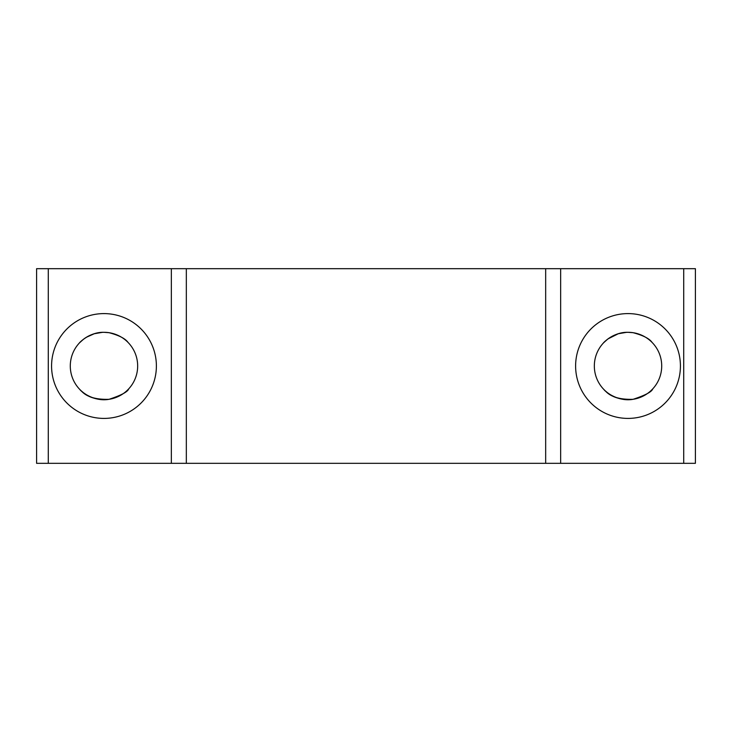 <?xml version="1.0" encoding="UTF-8"?>
<svg xmlns="http://www.w3.org/2000/svg" width="732" height="732" viewBox="0 0 732 732"><rect width="100%" height="100%" fill="white"/><g stroke="black" fill="none" stroke-linecap="round" stroke-linejoin="round"><path stroke-width="1.1" d="M603.863 389.479L605.263 390.842M605.3 390.879L607.45 392.681M607.533 392.745C613.453 397.897 621.999 400.084 633.18 399.288L637.755 398.254L645.578 394.749M633.043 399.315L628.001 399.69M618.266 398.245L614.066 396.662M610.461 394.749L607.542 392.755M108.986 332.685C119.032 335.348 125.373 338.587 127.999 342.384C125.373 338.587 119.032 335.348 108.986 332.685M109.031 332.694L103.981 332.31A33.69 33.69 0 0 1 133.151 382.845A33.69 33.69 0 0 1 74.801 382.845A33.69 33.69 0 0 1 103.981 332.31L109.031 332.694M86.403 337.26L94.236 333.755L89.313 335.668M83.466 339.282L79.788 342.549L83.457 339.282M79.276 343.098C79.422 342.549 89.954 331.834 103.981 332.31M79.486 342.869L83.292 339.41M83.988 338.879L86.385 337.269M94.236 333.746L102.343 332.355M79.779 389.442C82.231 392.81 95.197 401.969 109.16 399.288L113.716 398.254L121.53 394.749M126.737 390.842L128.155 389.461M128.686 388.902C127.798 391.812 121.256 395.28 109.059 399.306C95.819 399.699 86.55 396.89 81.252 390.87L83.402 392.681M79.815 389.479L81.225 390.842M86.413 394.749L83.503 392.755C89.405 397.897 97.96 400.084 109.132 399.288M108.995 399.315L103.953 399.69M94.218 398.245L90.018 396.662M603.314 343.098C603.461 342.549 613.992 331.834 628.019 332.31L626.208 332.365L628.019 332.31A33.69 33.69 0 0 1 657.199 382.845A33.69 33.69 0 0 1 598.849 382.845A33.69 33.69 0 0 1 628.019 332.31L633.079 332.694M633.034 332.685C643.08 335.348 649.421 338.587 652.047 342.384M608.036 338.879L618.275 333.755L613.315 335.695M607.706 339.126L603.836 342.549M48.275 463.319L36.6 463.319L36.6 268.681L48.275 268.681L48.275 463.319L171.352 463.319L171.352 268.681L48.275 268.681M683.725 268.681L683.725 463.319L695.4 463.319L695.4 268.681L171.352 268.681M103.981 313.598A52.402 52.402 0 0 1 149.365 392.206A52.402 52.402 0 0 1 58.597 392.206A52.402 52.402 0 0 1 103.981 313.598M186.331 268.681L186.331 463.319L171.352 463.319M545.669 268.681L545.669 463.319L186.331 463.319M560.648 268.681L560.648 463.319L545.669 463.319M628.019 313.598A52.402 52.402 0 0 1 673.403 392.206A52.402 52.402 0 0 1 582.635 392.206A52.402 52.402 0 0 1 628.019 313.598M683.725 463.319L560.648 463.319M607.505 339.282L603.9 342.485M603.525 342.869L607.34 339.41M610.47 337.251L613.361 335.668M618.284 333.746L626.382 332.355M603.827 389.442C606.279 392.81 619.245 401.969 633.198 399.288M650.775 390.842L652.203 389.461M652.724 388.902C651.846 391.812 645.304 395.28 633.107 399.306C619.867 399.699 610.589 396.89 605.291 390.87"/></g></svg>
